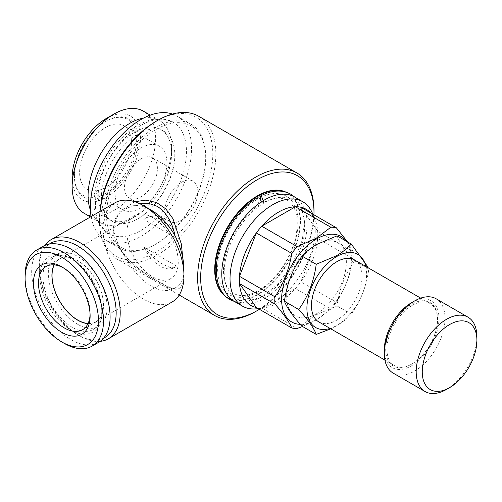 <?xml version="1.0" encoding="UTF-8"?>
<svg xmlns="http://www.w3.org/2000/svg" width="502" height="502" viewBox="0 0 502 502"><rect width="100%" height="100%" fill="white"/><g stroke="black" fill="none" stroke-linecap="round" stroke-linejoin="round"><path stroke-width="0.38" stroke-dasharray="2.51 1.88" d="M259.867 196.307L261.624 202.344L263.381 202.538C273.232 197.556 281.17 196.84 287.188 200.392C289.943 201.961 292.195 204.408 293.946 207.74C297.473 214.605 298.163 223.81 296.011 235.369C294.285 243.89 291.072 252.349 286.372 260.739C281.126 269.969 274.895 277.713 267.679 283.969C258.913 291.311 250.768 295.163 243.238 295.521C239.492 295.659 236.254 294.931 233.53 293.337C228.128 290.3 224.846 284.157 223.691 274.895C222.606 262.151 226.076 248.327 234.108 233.417C241.556 220.353 250.492 210.533 260.914 203.963L259.095 203.806L257.281 197.801M105.545 127.539A36.671 21.172 -60 0 1 123.881 125.726A36.671 21.172 -60 0 1 129.497 155.112A36.671 21.172 -60 0 1 105.545 187.422A36.671 21.172 -60 0 1 87.21 189.241A36.671 21.172 -60 0 1 81.588 159.856A36.671 21.172 -60 0 1 105.545 127.539M140.962 147.99A36.671 21.172 -60 0 1 159.291 146.17A36.671 21.172 -60 0 1 164.913 175.556A36.671 21.172 -60 0 1 140.962 207.872A36.671 21.172 -60 0 1 122.626 209.685A36.671 21.172 -60 0 1 117.004 180.3A36.671 21.172 -60 0 1 140.962 147.99M140.962 158.946A23.255 13.428 -60 0 1 152.583 157.791A23.255 13.428 -60 0 1 156.153 176.422A23.255 13.428 -60 0 1 140.962 196.916A23.255 13.428 -60 0 1 129.334 198.07A23.255 13.428 -60 0 1 125.77 179.434A23.255 13.428 -60 0 1 140.962 158.946M181.435 182.308A23.255 13.428 -60 0 1 193.063 181.159A23.255 13.428 -60 0 1 196.627 199.79A23.255 13.428 -60 0 1 181.435 220.284A23.255 13.428 -60 0 1 169.808 221.438A23.255 13.428 -60 0 1 166.244 202.802A23.255 13.428 -60 0 1 181.435 182.308M105.545 193.408A44 25.407 -60 0 1 74.428 175.449A44 25.407 -60 0 1 105.545 121.553L106.305 121.114A45.08 26.022 -60 0 1 138.175 139.518A45.08 26.022 -60 0 1 106.305 194.726A45.08 26.022 -60 0 1 74.428 176.321A45.08 26.022 -60 0 1 106.305 121.114L105.545 121.553A44 25.407 -60 0 1 136.657 139.518A44 25.407 -60 0 1 105.545 193.408M138.119 218.646A51.875 29.951 -60 0 1 134.015 220.748A51.875 29.951 -60 0 1 112.184 221.213A51.875 29.951 -60 0 1 104.228 179.647A51.875 29.951 -60 0 1 138.119 133.934A51.875 29.951 -60 0 1 164.054 131.367A51.875 29.951 -60 0 1 174.57 150.512A51.875 29.951 -60 0 1 138.119 218.646M143.628 118.052A59.029 34.08 -60 0 1 159.341 120.38A59.029 34.08 -60 0 1 171.571 147.406A59.029 34.08 -60 0 1 129.83 219.7L134.887 216.776A51.875 29.951 -60 0 1 108.953 219.349A51.875 29.951 -60 0 1 101.002 177.783A51.875 29.951 -60 0 1 134.887 132.07A51.875 29.951 -60 0 1 160.822 129.497A51.875 29.951 -60 0 1 171.571 153.248A51.875 29.951 -60 0 1 134.887 216.776L129.83 219.7A59.029 34.08 -60 0 1 100.312 222.624A59.029 34.08 -60 0 1 90.435 210.181M106.305 118.485A48.299 27.886 -60 0 1 140.453 138.207A48.299 27.886 -60 0 1 106.305 197.355A48.299 27.886 -60 0 1 72.15 177.639M84.38 213.425A59.029 34.08 120 0 0 113.891 210.501A59.029 34.08 120 0 0 152.451 158.481A59.029 34.08 120 0 0 143.409 111.18M140.962 230.481A64.356 37.161 120 0 0 183.594 171.684A64.356 37.161 120 0 0 170.768 121.013A64.356 37.161 120 0 0 140.962 125.381A64.356 37.161 120 0 0 99.559 180.005A64.356 37.161 120 0 0 106.575 232.206A64.356 37.161 120 0 0 140.962 230.481M316.517 313.756A42.212 24.372 -60 0 1 286.667 296.519A42.212 24.372 -60 0 1 316.517 244.819A42.212 24.372 -60 0 1 346.367 262.057A42.212 24.372 -60 0 1 316.517 313.756M301.997 326.193C305.944 321.92 310.882 318.023 316.812 314.509L337.049 305.956C339.314 288.882 345.156 273.822 354.575 260.783C345.188 250.442 339.346 242.127 337.049 235.852M365.851 266.462A42.212 24.372 -60 0 1 336.754 325.44A42.212 24.372 -60 0 1 330.071 328.421M354.575 260.783L368.807 269.003C366.535 286.077 360.693 301.131 351.281 314.17C347.271 318.494 342.333 322.391 336.466 325.854L330.768 328.823M412.267 305.354A35.774 20.657 120 0 0 388.893 336.88A35.774 20.657 120 0 0 394.377 365.55A35.774 20.657 120 0 0 412.267 363.781L411.634 364.145A36.671 21.172 -60 0 1 385.705 349.172A36.671 21.172 -60 0 1 411.634 304.262A36.671 21.172 -60 0 1 437.562 319.234A36.671 21.172 -60 0 1 411.634 364.145L412.267 363.781A35.774 20.657 120 0 0 437.562 319.962A35.774 20.657 120 0 0 430.151 303.584A35.774 20.657 120 0 0 412.267 305.354M354.644 259.992A35.774 20.657 -60 0 1 360.129 288.656A35.774 20.657 -60 0 1 336.754 320.182A35.774 20.657 -60 0 1 318.87 321.951M411.634 302.656A38.635 22.308 -60 0 1 438.955 318.431A38.635 22.308 -60 0 1 411.634 365.751A38.635 22.308 -60 0 1 384.312 349.976M436.138 298.778A42.927 24.786 -60 0 1 442.714 333.177A42.927 24.786 -60 0 1 414.671 371.009A42.927 24.786 -60 0 1 393.204 373.13M312.476 213.413A60.284 34.801 -60 0 1 272.661 303.183A60.284 34.801 -60 0 1 257.451 308.724M313.988 217.504A55.452 32.015 -60 0 1 315.2 220.077A55.452 32.015 -60 0 1 317.659 231.196A55.452 32.015 -60 0 1 317.659 238.437A55.452 32.015 -60 0 1 300.83 281.804A55.452 32.015 -60 0 1 295.402 288.562A55.452 32.015 -60 0 1 278.572 302.656A55.452 32.015 -60 0 1 264.585 307.751A55.452 32.015 -60 0 1 261.743 307.99A55.452 32.015 -60 0 1 256.315 307.506M294.548 196.997A60.284 34.801 -60 0 1 303.785 245.302A60.284 34.801 -60 0 1 264.41 298.42A60.284 34.801 -60 0 1 234.265 301.407M264.41 295.647A56.883 32.843 -60 0 1 235.965 298.464A56.883 32.843 -60 0 1 227.249 252.882A56.883 32.843 -60 0 1 264.41 202.758A56.883 32.843 -60 0 1 292.848 199.94A56.883 32.843 -60 0 1 301.57 245.522A56.883 32.843 -60 0 1 264.41 295.647M257.827 291.85A56.883 32.843 -60 0 1 229.389 294.668A56.883 32.843 -60 0 1 220.673 249.086A56.883 32.843 -60 0 1 257.827 198.961A56.883 32.843 -60 0 1 286.272 196.144A56.883 32.843 -60 0 1 294.988 241.726A56.883 32.843 -60 0 1 257.827 291.85M285.412 191.952A60.284 34.801 -60 0 1 287.972 193.201A60.284 34.801 -60 0 1 297.209 241.506A60.284 34.801 -60 0 1 257.827 294.624A60.284 34.801 -60 0 1 227.688 297.611A60.284 34.801 -60 0 1 225.329 296.017M225.705 296.375A60.284 34.801 120 0 0 227.186 297.316A60.284 34.801 120 0 0 257.325 294.329A60.284 34.801 120 0 0 296.707 241.211A60.284 34.801 120 0 0 287.464 192.906A60.284 34.801 120 0 0 285.914 192.097M346.474 241.293A49.372 28.501 -60 0 1 346.888 281.635A49.372 28.501 -60 0 1 316.517 319.598A49.372 28.501 -60 0 1 300.353 324.348M302.53 326.501L316.229 320.012L330.862 309.031L295.402 288.562L261.743 307.99L297.209 328.465M156.141 243.947L155.124 244.53A71.548 41.308 -60 0 1 119.35 248.07A71.548 41.308 -60 0 1 108.382 190.741A71.548 41.308 -60 0 1 155.124 127.69A71.548 41.308 -60 0 1 190.898 124.145A71.548 41.308 -60 0 1 205.72 156.9A71.548 41.308 -60 0 1 155.124 244.53L156.135 243.947A70.117 40.486 -60 0 1 106.556 215.32A70.117 40.486 -60 0 1 156.135 129.441A70.117 40.486 -60 0 1 205.72 158.067A70.117 40.486 -60 0 1 156.141 243.947A70.117 40.486 -60 0 1 156.135 243.947M172.493 114.042A71.548 41.308 -60 0 1 176.735 115.962A71.548 41.308 -60 0 1 187.704 173.297A71.548 41.308 -60 0 1 140.962 236.348A71.548 41.308 -60 0 1 105.182 239.893A71.548 41.308 -60 0 1 91.088 216.569M103.619 338.153A54.379 31.394 60 0 1 77.716 334.79L79.743 335.957A57.241 33.05 60 0 1 39.269 265.853A57.241 33.05 60 0 1 44.785 245.472M100.149 341.36A57.241 33.05 60 0 1 79.743 335.957L77.716 334.784A54.379 31.394 60 0 1 39.269 268.187A54.379 31.394 60 0 1 49.303 244.072M172.111 301.984A57.241 33.05 60 0 1 143.49 299.148A57.241 33.05 60 0 1 106.098 248.71A57.241 33.05 60 0 1 114.87 202.846M174.332 288.311L175.035 287.878A46.51 26.851 60 0 1 174.332 288.311A46.51 26.851 60 0 1 151.077 286.008A46.51 26.851 60 0 1 127.125 260.218C146.603 277.92 171.596 292.352 175.035 287.878C180.896 285.418 183.876 279.438 183.964 269.938C183.581 292.333 178.31 293.444 159.454 282.369C140.579 271.645 112.818 251.464 113.132 229.044L114.77 219.838L119.388 211.894L134.774 201.741M139.274 203.498L127.125 208.186A46.51 26.851 60 0 1 127.822 207.759A46.51 26.851 60 0 1 151.077 210.062M156.135 121.258A80.138 46.266 -60 0 1 212.804 153.976A80.138 46.266 -60 0 1 156.135 252.123A80.138 46.266 -60 0 1 99.471 219.405A80.138 46.266 -60 0 1 99.867 211.505M198.798 116.307A82.284 47.508 -60 0 1 211.411 182.245A82.284 47.508 -60 0 1 157.653 254.752A82.284 47.508 -60 0 1 116.514 258.825A82.284 47.508 -60 0 1 99.471 221.162A82.284 47.508 -60 0 1 100.049 211.398M88.057 323.495A36.313 20.965 -120 0 0 95.876 321.832A36.313 20.965 -120 0 0 101.442 292.735A36.313 20.965 -120 0 0 77.716 260.739A36.313 20.965 -120 0 0 59.562 258.938A36.313 20.965 -120 0 0 54.216 264.88M152.595 217.51A36.313 20.965 -120 0 0 134.442 215.709A36.313 20.965 -120 0 0 128.876 244.807A36.313 20.965 -120 0 0 152.595 276.803A36.313 20.965 -120 0 0 170.749 278.604A36.313 20.965 -120 0 0 176.315 249.507A36.313 20.965 -120 0 0 152.595 217.51M63.076 267.654A36.489 21.065 60 0 1 64.312 268.332L61.784 266.876L64.312 268.332A36.489 21.065 60 0 1 90.115 313.022A36.489 21.065 60 0 1 90.084 314.434M54.047 264.868A36.489 21.065 60 0 1 59.474 258.787A36.489 21.065 60 0 1 77.716 260.594A36.489 21.065 60 0 1 101.555 292.748A36.489 21.065 60 0 1 95.964 321.989A36.489 21.065 60 0 1 87.982 323.652M64.312 343.406A55.452 32.015 60 0 1 25.1 275.491M98.612 342.351A55.452 32.015 60 0 1 70.889 339.609A55.452 32.015 60 0 1 34.663 290.74A55.452 32.015 60 0 1 43.159 246.306M72.407 327.398A41.572 24.002 60 0 1 45.249 290.765A41.572 24.002 60 0 1 51.618 257.451A41.572 24.002 60 0 1 72.407 259.515L70.889 258.637A43.718 25.238 60 0 1 101.799 312.175A43.718 25.238 60 0 1 70.889 330.027A43.718 25.238 60 0 1 39.972 276.483A43.718 25.238 60 0 1 70.889 258.637L72.407 259.515A41.572 24.002 60 0 1 101.799 310.424A41.572 24.002 60 0 1 93.19 329.456A41.572 24.002 60 0 1 72.407 327.398M77.716 324.33A41.572 24.002 60 0 1 50.558 287.696A41.572 24.002 60 0 1 56.933 254.388A41.572 24.002 60 0 1 77.716 256.447A41.572 24.002 60 0 1 104.874 293.08A41.572 24.002 60 0 1 98.505 326.388A41.572 24.002 60 0 1 77.716 324.33M313.951 214.831A80.138 46.266 -60 0 1 259.415 309.295M313.988 210.645A82.284 47.508 -60 0 1 255.807 311.422M174.677 288.11C175.198 288.581 173.761 288.437 170.373 287.677L165.171 285.412L151.246 277.299C137.755 269.31 126.956 259.126 118.848 246.758L113.132 229.044C114.6 218.753 119.263 211.8 127.125 208.186L127.822 207.759M118.848 246.758L127.125 260.218M300.83 207.257L317.659 231.196L353.119 251.671A55.452 32.015 -60 0 1 353.119 258.906L317.659 238.437L300.83 281.804L336.29 302.279A55.452 32.015 -60 0 1 330.862 309.031M336.29 302.279C344.761 289.566 350.371 275.109 353.119 258.906M353.119 251.671L347.56 241.92M476.9 336.829A42.927 24.786 -60 0 1 446.542 389.408M351.281 314.17L337.049 305.956M176.491 266.029A28.62 16.522 60 0 1 174.495 267.56A28.62 16.522 60 0 1 160.182 266.142A28.62 16.522 60 0 1 143.879 247.197C149.577 254.69 155.996 260.431 163.137 264.441L170.247 267.541L175.154 267.177L176.491 266.029L143.879 247.197M176.491 238.356L171.91 227.017L164.681 218.696L155.494 215.421L146.534 217.604L143.879 219.525L176.491 238.356A28.62 16.522 60 0 0 145.875 217.987A28.62 16.522 60 0 0 143.879 219.525M234.478 301.526L242.366 302.693L261.755 296.92L277.939 284.088L291.631 265.941L302.286 240.113L304.407 222.951L301.922 208.148L294.762 197.117M159.291 146.17L123.881 125.726M193.063 181.159L152.583 157.791M74.428 175.449L74.428 176.321M112.184 221.213L108.953 219.349M100.312 222.624L90.46 216.933M170.768 121.013L159.41 118.811C152.301 118.924 145.122 121.082 137.887 125.287C125.494 132.679 115.021 143.723 106.474 158.419C101.774 166.658 98.329 175.104 96.152 183.763L93.836 201.936C93.861 210.162 95.581 217.341 98.988 223.465L106.575 232.206M134.015 220.748L137.887 218.759C158.613 207.884 177.771 171.822 174.57 150.512M394.377 365.55L384.915 360.085M437.562 319.962L437.562 319.234M264.585 307.751L258.241 308.617M235.965 298.464L229.389 294.668M227.688 297.611L227.186 297.316M119.35 248.07L105.182 239.893M99.471 219.405L99.471 221.162M179.208 295.019L116.514 258.825M134.442 215.709L59.562 258.938M90.115 313.022L90.115 315.946M82.554 329.732L95.964 321.989M51.618 257.451L56.933 254.388M93.19 329.456L98.505 326.388M101.799 310.424L101.799 312.175M46.065 266.524L59.474 258.787M170.749 278.604L95.876 321.832M39.269 268.187L39.269 265.853M205.72 158.067L205.72 156.9M190.898 124.145L176.735 115.962M287.972 193.201L287.464 192.906M292.848 199.94L286.272 196.144M315.2 220.077L312.784 214.153M430.151 303.584L420.695 298.125M159.341 120.38L150.255 115.134M171.571 153.248L171.571 147.406M164.054 131.367L160.822 129.497M169.808 221.438L129.334 198.07M122.626 209.685L87.21 189.241M175.154 267.177L174.495 267.56M146.534 217.604L145.875 217.987"/><path stroke-width="0.75" d="M234.478 301.526L229.954 299.537C223.258 296.017 216.632 286.899 216.312 270.685C215.665 244.813 235.061 210.79 257.281 197.801L259.095 197.957L261.517 201.434M263.663 202.325L261.624 196.495L259.867 196.307C271.444 190.101 281.741 189.398 290.771 194.192L294.762 197.117M90.435 210.181A59.029 34.08 -60 0 1 129.83 123.304A59.029 34.08 -60 0 1 143.628 118.052M72.15 186.399L72.15 177.639A48.299 27.886 -60 0 1 106.305 118.485L113.891 114.105A59.029 34.08 120 0 0 72.15 186.399A59.029 34.08 120 0 0 84.38 213.425L90.46 216.933M351.281 244.066L337.049 235.852L316.812 244.405C310.882 247.919 305.944 251.816 301.997 256.089C292.61 269.053 286.767 284.107 284.471 301.256C286.736 307.494 292.578 315.808 301.997 326.193L316.229 334.407C313.957 328.17 308.115 319.862 298.703 309.477C308.09 296.513 313.932 281.453 316.229 264.303L336.466 255.75C342.333 252.286 347.271 248.39 351.281 244.066L368.091 267.277M330.071 328.421A42.212 24.372 -60 0 1 307.098 304.212A42.212 24.372 -60 0 1 336.754 256.503A42.212 24.372 -60 0 1 365.851 266.462M330.768 328.823L316.229 334.407M384.915 360.085L318.87 321.951A35.774 20.657 -60 0 1 313.386 293.287A35.774 20.657 -60 0 1 336.754 261.762A35.774 20.657 -60 0 1 354.644 259.992L420.695 298.125M446.542 389.408L449.579 387.657L446.542 389.408A42.927 24.786 -60 0 1 425.081 391.535L393.204 373.13A42.927 24.786 -60 0 1 384.312 353.483L384.312 349.976A38.635 22.308 -60 0 1 411.634 302.656L414.671 300.905A42.927 24.786 -60 0 1 436.138 298.778L468.008 317.176A42.927 24.786 -60 0 1 476.9 336.829L476.9 340.337A38.635 22.308 -60 0 1 449.579 387.657A38.635 22.308 -60 0 1 422.257 371.882A38.635 22.308 -60 0 1 449.579 324.562A38.635 22.308 -60 0 1 476.9 340.337M384.312 353.483A42.927 24.786 -60 0 1 414.671 300.905L411.634 302.656M425.081 391.535A42.927 24.786 -60 0 1 418.499 357.135A42.927 24.786 -60 0 1 446.542 319.303A42.927 24.786 -60 0 1 468.008 317.176M256.315 307.506L239.492 283.567L274.952 304.036C283.423 313.643 289.026 321.625 291.781 327.982L256.315 307.506A55.452 32.015 -60 0 1 239.492 283.567A55.452 32.015 -60 0 1 239.492 276.326A55.452 32.015 -60 0 1 256.315 232.953A55.452 32.015 -60 0 1 261.743 226.201A55.452 32.015 -60 0 1 278.572 212.101A55.452 32.015 -60 0 1 295.402 206.768A55.452 32.015 -60 0 1 300.83 207.257A55.452 32.015 -60 0 1 313.988 217.504M258.241 308.617L257.451 308.724A60.284 34.801 -60 0 1 242.516 306.17A60.284 34.801 -60 0 1 233.279 257.865A60.284 34.801 -60 0 1 272.661 204.747A60.284 34.801 -60 0 1 302.8 201.76A60.284 34.801 -60 0 1 312.476 213.413L312.784 214.153M242.516 306.17L234.265 301.407A60.284 34.801 -60 0 1 225.028 253.102A60.284 34.801 -60 0 1 264.41 199.984A60.284 34.801 -60 0 1 294.548 196.997L302.8 201.76M225.329 296.017A60.284 34.801 -60 0 1 219.148 247.059A60.284 34.801 -60 0 1 257.827 196.188A60.284 34.801 -60 0 1 285.412 191.952M285.914 192.097A60.284 34.801 120 0 0 257.325 195.893A60.284 34.801 120 0 0 218.364 247.63A60.284 34.801 120 0 0 225.705 296.375M300.353 324.348A49.372 28.501 -60 0 1 282.613 289.252A49.372 28.501 -60 0 1 316.517 238.977A49.372 28.501 -60 0 1 346.474 241.293M330.862 227.243L316.229 238.224L297.209 246.677L261.743 226.201L295.402 206.768L330.862 227.243A55.452 32.015 -60 0 1 336.29 227.732L300.83 207.257M291.781 253.428C289.089 269.48 283.479 283.931 274.952 296.801L239.492 276.326L256.315 232.953L291.781 253.428A55.452 32.015 -60 0 1 297.209 246.677M274.952 304.036A55.452 32.015 -60 0 1 274.952 296.801M302.53 326.501L297.209 328.465A55.452 32.015 -60 0 1 291.781 327.982M91.088 216.569A71.548 41.308 -60 0 1 140.962 119.507A71.548 41.308 -60 0 1 172.493 114.042M49.303 244.072A54.379 31.394 60 0 1 77.716 245.986A54.379 31.394 60 0 1 113.571 295.05A54.379 31.394 60 0 1 103.619 338.153M44.785 245.472A57.241 33.05 60 0 1 51.122 239.649A57.241 33.05 60 0 1 79.743 242.485A57.241 33.05 60 0 1 117.135 292.923A57.241 33.05 60 0 1 108.363 338.794A57.241 33.05 60 0 1 100.149 341.36M134.774 201.741L145.662 200.166L156.473 202.494L165.829 208.914L172.977 218.728L181.366 244.091L183.964 269.938C183.864 258.699 180.883 247.335 175.035 235.846A46.51 26.851 60 0 0 151.077 210.062L143.49 205.676A57.241 33.05 60 0 1 183.964 275.78A57.241 33.05 60 0 1 172.111 301.984L108.363 338.794M175.035 235.846C172.374 222.449 166.501 212.628 157.421 206.397L148.623 203.348L139.274 203.498M99.867 211.505A80.138 46.266 -60 0 1 156.135 121.264A80.138 46.266 -60 0 1 156.135 121.258L157.653 120.386A82.284 47.508 -60 0 1 198.798 116.307L296.946 172.977A82.284 47.508 -60 0 1 313.988 210.645L313.988 212.396A80.138 46.266 -60 0 1 313.951 214.831M100.049 211.398A82.284 47.508 -60 0 1 157.653 120.386L156.135 121.264M259.415 309.295A80.138 46.266 -60 0 1 257.325 310.543A80.138 46.266 -60 0 1 200.662 277.826A80.138 46.266 -60 0 1 257.325 179.678A80.138 46.266 -60 0 1 313.988 212.396M255.807 311.422L257.325 310.543L255.807 311.422A82.284 47.508 -60 0 1 214.668 315.494A82.284 47.508 -60 0 1 202.055 249.563A82.284 47.508 -60 0 1 255.807 177.049A82.284 47.508 -60 0 1 296.946 172.977M54.216 264.88A36.313 20.965 -120 0 0 77.716 320.038A36.313 20.965 -120 0 0 88.057 323.495M61.784 266.876L61.777 266.876A40.066 23.136 60 0 1 61.784 266.876A40.066 23.136 60 0 1 90.115 315.946A40.066 23.136 60 0 1 61.777 332.305A40.066 23.136 60 0 1 33.446 283.228A40.066 23.136 60 0 1 61.777 266.876M90.084 314.434A36.489 21.065 60 0 1 82.554 329.732A36.489 21.065 60 0 1 64.312 327.925A36.489 21.065 60 0 1 40.474 295.766A36.489 21.065 60 0 1 46.065 266.524A36.489 21.065 60 0 1 63.076 267.654M87.982 323.652A36.489 21.065 60 0 1 77.716 320.182A36.489 21.065 60 0 1 54.047 264.868M64.312 343.406L61.777 341.944A51.875 29.951 60 0 1 25.1 278.409A51.875 29.951 60 0 1 61.777 257.231A51.875 29.951 60 0 1 98.461 320.765A51.875 29.951 60 0 1 61.777 341.944L64.312 343.406A55.452 32.015 60 0 0 92.035 346.148L98.612 342.351A55.452 32.015 60 0 0 107.114 297.918A55.452 32.015 60 0 0 70.889 249.055A55.452 32.015 60 0 0 43.159 246.306L36.583 250.103A55.452 32.015 60 0 1 64.312 252.851A55.452 32.015 60 0 1 100.538 301.715A55.452 32.015 60 0 1 92.035 346.148M25.1 278.409L25.1 275.491A55.452 32.015 60 0 1 36.583 250.103M51.122 239.649L114.87 202.846A57.241 33.05 60 0 1 143.49 205.676L151.077 210.062M347.56 241.92L336.29 227.732M316.229 264.303L301.997 256.089M298.703 309.477L284.471 301.256M150.255 115.134L143.409 111.18A59.029 34.08 120 0 0 113.891 114.105L106.305 118.485M183.964 269.938L183.964 275.78M214.668 315.494L179.208 295.019"/></g></svg>
